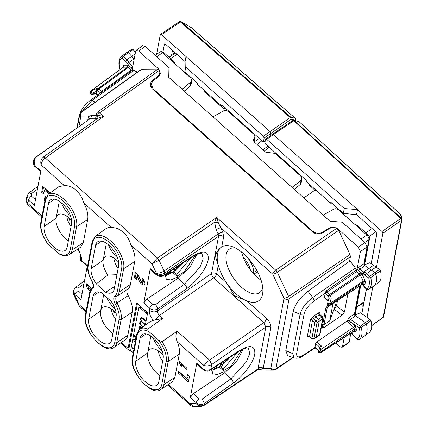 <?xml version="1.0" encoding="UTF-8"?>
<svg xmlns="http://www.w3.org/2000/svg" width="428" height="428" viewBox="0 0 428 428"><rect width="100%" height="100%" fill="white"/><g stroke="black" fill="none" stroke-linecap="round" stroke-linejoin="round"><path stroke-width="0.64" d="M111.018 301.189L101.623 292.805A16.697 8.25 55.3 0 0 95.059 292.624A16.697 8.25 55.3 0 0 93.042 296.074L88.682 319.235A16.697 8.25 55.3 0 0 95.728 337.178A16.697 8.25 55.3 0 0 109.702 343.24A16.697 8.25 55.3 0 0 111.713 339.789L116.074 316.629A16.697 8.25 55.3 0 0 111.018 301.189M96.289 283.882A16.697 8.25 55.3 0 1 91.228 268.447L95.588 245.287A16.697 8.25 55.3 0 1 97.605 241.831A16.697 8.25 55.3 0 1 111.58 247.898A16.697 8.25 55.3 0 1 118.62 265.841L114.26 288.996A16.697 8.25 55.3 0 1 112.248 292.452A16.697 8.25 55.3 0 1 105.679 292.265L96.289 283.882L107.829 275.065A16.697 8.25 55.3 0 1 103.164 260.187A16.697 8.25 55.3 0 1 106.171 256.228A16.697 8.25 55.3 0 1 116.609 260.219A16.697 8.25 55.3 0 1 118.663 262.252M115.052 308.759A16.697 8.25 55.3 0 1 114.565 308.337A16.697 8.25 55.3 0 1 106.636 297.278M103.694 294.657L100.617 310.974A16.697 8.25 55.3 0 1 103.624 307.02A16.697 8.25 55.3 0 1 114.062 311.006A16.697 8.25 55.3 0 1 116.116 313.039M112.885 333.573A16.697 8.25 55.3 0 1 110.205 331.497A16.697 8.25 55.3 0 1 100.617 310.974L88.682 319.235M105.679 292.265L114.752 286.375M116.951 274.696L107.829 275.065M106.353 243.243L103.164 260.187L91.228 268.447M150.463 269.603L156.343 274.846A3.627 1.386 -48.3 0 1 156.343 274.846A3.627 1.386 -48.3 0 1 156.166 273.936L156.327 273.075L152.026 263.873L130.797 244.923A22.796 11.267 55.3 0 1 134.761 261.331L130.401 284.492A22.796 11.267 55.3 0 1 127.763 289.13A6.966 3.445 55.3 0 0 128.186 295.598A22.796 11.267 55.3 0 1 132.215 312.124L127.854 335.285A22.796 11.267 55.3 0 1 125.013 340.062L113.95 347.392A22.529 11.133 55.3 0 0 116.758 342.673L121.119 319.513L132.215 312.124M130.797 244.923C128.079 234.672 119.68 227.172 111.435 227.643L83.733 202.92C81.02 192.67 72.616 185.169 64.371 185.64L58.914 186.619L48.155 194.392A22.529 11.133 55.3 0 1 67.025 202.428A22.529 11.133 55.3 0 1 76.601 226.722L87.703 219.334C88.436 214.733 87.114 209.265 83.733 202.92M88.211 265.751A1.45 1.134 -169.3 0 1 87.82 264.761C87.071 269.389 88.366 274.803 91.699 281.014L91.934 281.03A21.079 10.416 55.3 0 1 88.211 265.751L92.571 242.59A21.079 10.416 55.3 0 1 109.541 242.633A21.079 10.416 55.3 0 1 121.643 268.538A1.45 1.134 10.7 0 0 123.66 268.725A22.529 11.133 55.3 0 0 114.089 244.431A22.529 11.133 55.3 0 0 95.214 236.395L105.978 228.622A22.796 11.267 55.3 0 1 111.435 227.643M115.565 319.331A13.792 6.816 55.3 0 1 111.339 308.904M118.112 268.543A13.792 6.816 55.3 0 1 113.88 258.111M117.593 257.966A16.697 8.25 55.3 0 1 117.112 257.544A16.697 8.25 55.3 0 1 108.552 244.896M115.207 312.087L114.003 312.921A13.792 6.816 55.3 0 1 113.131 310.214M145.317 325.152L147.655 312.729L136.644 302.901L128.084 348.36A5.81 2.215 131.7 0 0 128.368 349.815A5.81 2.215 131.7 0 0 128.678 349.997L131.332 351.57A5.81 2.215 131.7 0 0 131.771 351.442M155.401 320.053L153.336 320.342L150.496 321.412L139.731 329.185A22.529 11.133 55.3 0 1 147.858 329.02L162.838 318.362L155.401 320.053L159.505 315.393C157.996 313.917 157.311 312.419 157.461 310.905L157.836 308.904C155.075 310.439 152.368 310.214 149.709 308.224L149.34 310.182A5.81 4.537 10.7 0 0 157.461 310.905L211.571 273.476L218.585 236.219L164.534 273.257C161.752 274.787 159.018 274.728 156.327 273.075C158.756 273.39 161.345 272.711 164.101 271.031L164.534 273.257L164.277 274.706C161.527 276.183 158.82 275.926 156.166 273.936L150.255 268.661L143.797 302.949L149.709 308.224A3.627 1.386 131.7 0 1 152.63 304.265L146.804 299.065L143.797 302.949M142.722 282.416A1.45 0.717 55.3 0 0 142.059 280.335L142.396 278.553A4.355 2.151 55.3 0 1 144.37 284.807A4.355 2.151 55.3 0 1 139.341 281.062L137.056 275.867L136.382 279.425L134.381 277.638L135.387 272.294L137.388 274.086A2.905 1.434 55.3 0 1 138.752 275.974L141.042 281.169A1.45 0.717 55.3 0 0 142.722 282.416L143.755 281.699A1.45 0.717 55.3 0 0 143.096 279.612L143.15 279.329M152.026 263.873L157.418 258.025L159.066 260.256L152.026 263.873M33.635 160.505L33.389 161.821L34.946 165.754L35.112 164.892L33.641 160.505C33.4 160.067 34.101 158.965 35.743 157.178L89.992 118.802L36.343 157.006C34.031 159.082 33.619 161.709 35.112 164.892L41.142 164.908C41.398 162.282 42.779 159.965 45.288 157.948L43.399 157.023C41.018 159.098 40.264 161.725 41.142 164.908L64.371 185.64M48.155 194.392L45.117 199.598A1.45 1.134 -169.3 0 0 45.507 200.588A21.079 10.416 55.3 0 1 62.477 200.63A21.079 10.416 55.3 0 1 74.579 226.535L70.219 249.695A1.45 1.134 10.7 0 0 72.241 249.882A22.529 11.133 55.3 0 1 69.432 254.601L80.496 247.266L83.342 242.494L87.703 219.334M78.281 248.738L81.834 258.373L81.464 260.331L87.376 265.606L80.919 299.894L75.012 294.619L74.847 295.481L73.546 294.657M90.613 289.558L90.115 289.114L89.778 290.896L87.777 289.109A9.437 4.665 55.3 0 0 86.108 285.54L86.445 283.759L91.496 288.269M73.493 290.494L73.209 291.971L79.148 304.683L79.1 305.849L85.948 311.959M168.498 384.43L190.032 403.647L190.663 405.412M113.484 311.482L114.11 311.049M150.447 269.587L150.255 268.661M146.804 299.065L177.374 278.719L177.711 276.927L170.879 279.966L166.315 279.211L165.187 274.578M177.149 331.138L162.052 341.688A22.529 11.133 55.3 0 1 168.177 361.516L163.817 384.676A22.529 11.133 55.3 0 1 161.008 389.394L172.077 382.06L174.918 377.287L179.279 354.127C179.872 350.725 179.22 346.653 177.315 341.913C175.539 338.008 175.485 334.418 177.149 331.138L209.576 360.076L211.657 364.538L265.804 327.083C267.527 326.141 269.217 326.291 270.881 327.538C271.09 324.568 269.704 321.594 266.714 318.614L246.929 300.959L234.581 295.812L226.455 282.689A32.667 16.146 -124.7 0 0 246.929 300.959A32.667 16.146 55.3 0 0 247.544 301.2A32.667 16.146 55.3 0 0 262.894 290.847A32.667 16.146 55.3 0 0 232.565 246.742A32.667 16.146 55.3 0 0 232.308 246.651A32.667 16.146 55.3 0 0 221.731 246.935L221.458 247.117A32.667 16.146 -124.7 0 0 221.463 247.111A32.667 16.146 -124.7 0 0 218.285 265.221A32.667 16.146 -124.7 0 0 226.455 282.689L216.643 273.931L218.285 265.221L215.236 255.751C216.766 251.718 218.933 248.78 221.731 246.935L223.662 236.673A3.627 2.836 10.7 0 0 218.585 236.219L218.157 233.982L164.106 271.026L159.072 260.256L157.418 258.025M349.564 261.214L350.414 256.709L349.976 254.478L338.687 230.328L336.643 228.365C333.835 227.311 331.261 227.466 328.934 228.836L322.648 232.896C319.213 234.699 315.875 234.378 312.633 231.939L152.079 88.644L150.137 83.695L152.09 80.678L157.964 76.248L157.766 77.291M159.494 70.262L99.574 112.928A3.627 1.782 -125.5 0 0 97.67 112.002L157.991 69.052L159.494 70.262L159.917 73.225L157.964 76.248M40.735 171.671L35.128 166.663A3.627 1.386 131.7 0 1 34.946 165.754L40.858 171.023L34.401 205.317L28.494 200.042L27.852 203.434L27.333 204.177L41.821 217.108M48.771 193.948L44.437 190.08L43.683 194.093L41.677 192.306L42.768 186.512L50.055 193.017M44.876 200.882L44.261 200.331L45.101 195.874L46.096 196.768M81.834 258.373A5.81 4.537 -169.3 0 1 80.271 254.473L79.908 256.409C79.945 259.047 80.523 260.663 81.646 261.24L87.253 266.248M81.646 261.24A3.627 1.386 131.7 0 1 81.464 260.331L79.908 256.404M86.146 310.926L79.148 304.683L78.222 304.666M83.942 283.85L77.982 288.21L75.515 287.439L73.461 290.655L75.012 294.619A3.627 1.386 -48.3 0 1 77.933 290.66L81.978 294.271M131.332 351.57L131.412 351.126L133.236 352.758M145.723 311.006L147.141 314.184L139.63 307.481L141.668 307.384M143.134 326.73L141.786 325.531A2.541 1.257 55.3 0 1 140.635 321.883A2.541 1.257 55.3 0 1 142.374 322.412L145.129 324.873L145.215 324.424L142.46 321.968A2.541 1.257 55.3 0 1 141.304 318.32A2.541 1.257 55.3 0 1 143.048 318.849L143.375 318.625M142.808 326.965L139.453 323.964L139.533 323.52L140.373 324.269A3.269 1.616 55.3 0 1 140.224 321.289A3.269 1.616 55.3 0 1 141.384 321.268A3.269 1.616 55.3 0 1 140.892 317.726A3.269 1.616 55.3 0 1 143.129 318.405L145.884 320.861L145.798 321.31L143.048 318.849M138.18 330.753A3.269 1.616 55.3 0 1 138.544 330.191A3.269 1.616 55.3 0 1 138.699 330.111M139.314 329.512A3.269 1.616 55.3 0 1 139.218 326.628A3.269 1.616 55.3 0 1 141.454 327.313L141.845 327.661M141.524 327.896L141.368 327.757A2.541 1.257 55.3 0 0 139.63 327.227A2.541 1.257 55.3 0 0 139.614 329.276M133.584 350.923L132.086 347.563L133.911 349.195M135.505 340.731L133.675 339.099L133.509 339.993A3.627 1.792 55.3 0 1 135.205 342.325M136.174 337.168L134.349 335.536L134.183 336.429A3.627 1.792 55.3 0 1 135.874 338.762M257.447 369.294L204.081 404.947C201.294 406.407 198.629 405.979 196.061 403.663L190.032 403.647L193.707 406.584L200.668 406.6L203.616 405.712L204.354 403.486C201.593 405.016 198.886 404.792 196.227 402.802L196.061 403.663L200.646 406.6M196.966 364.164L196.773 363.238L190.316 397.526L196.227 402.802A3.627 1.386 131.7 0 1 199.148 398.848L193.322 393.648L190.316 397.526M180.193 365.089A4.751 2.349 55.3 0 0 179.193 362.634L179.407 361.521L186.913 368.224L186.704 369.337L181.697 364.87L181.445 366.208L180.193 365.089L181.231 364.372A4.751 2.349 55.3 0 0 180.605 362.596M188.406 382.044L178.396 373.104L178.727 371.322L186.736 378.475L187.496 374.463L189.497 376.249L188.406 382.044M241.611 252.065A26.868 13.279 -124.7 0 0 261.107 280.233M156.343 274.846C159.344 276.782 161.821 276.996 163.78 275.498L164.277 274.706L192.793 256.094C203.455 249.834 208.618 250.851 208.281 259.143C207.345 267.382 196.955 281.544 186.672 288.584L157.836 308.904L155.685 304.49L152.63 304.265M177.374 278.719L177.968 278.323L184.522 284.176L199.946 267.222L203.182 258.833L201.946 253.606L200.614 253.387C198.747 253.424 195.976 254.59 192.295 256.88L192.793 256.094M169.509 273.096A22.138 8.448 -48.3 0 0 170.751 272.278L172.5 272.278A19.961 7.613 -48.3 0 1 165.09 275.685M177.711 276.927L172.5 272.278M162.838 318.362L159.505 315.393L213.679 277.922A3.627 1.733 55.3 0 1 211.571 273.476A3.627 2.836 10.7 0 1 216.643 273.931A3.627 1.386 131.7 0 1 213.679 277.922L263.744 322.605L265.804 327.083L258.009 368.685C259.603 367.679 261.224 367.695 262.867 368.733L263.199 368.326A3.627 2.836 10.7 0 0 258.121 367.877M147.858 329.02C147.612 330.127 148.12 331.122 149.383 332.01L158.488 340.137A21.079 10.416 55.3 0 1 166.155 361.328A1.45 1.134 10.7 0 0 168.177 361.516L179.279 354.127M162.052 341.688L158.488 340.137M336.643 228.365L275.707 270.122A3.627 1.755 55.6 0 1 277.344 272.363A3.627 1.027 155 0 1 272.716 274.129A3.627 1.386 -48.3 0 1 275.707 270.122L216.664 217.429L218.221 222.49L214.631 222.18L216.664 217.429L157.434 258.014L45.288 157.948M150.169 85.541L151.009 84.573M218.221 222.49L220.666 227.675L216.038 229.445L218.157 233.982A3.627 1.027 -25 0 1 222.79 232.217L220.666 227.675L272.716 274.129L283.999 298.284A3.627 1.027 -25 0 0 288.632 296.518L349.976 254.478M36.343 157.006L43.405 157.017L45.304 157.943L103.544 116.469L98.033 118.123L98.082 115.271L96.204 115.41A3.627 2.985 90.1 0 1 97.67 112.002L81.844 111.965A3.627 1.782 -125.5 0 0 81.245 112.141A3.627 3.627 0 0 0 79.785 114.426L77.308 127.581M43.405 157.017L98.033 118.123L97.07 118.417L97.37 115.212A3.627 1.386 131.7 0 1 99.574 112.928L103.544 116.469L98.082 115.271M81.245 112.141L141.566 69.192L157.991 69.058M42.019 216.076L27.852 203.434L26.103 200.534L27.333 204.177M26.975 195.917L28.494 200.042A3.627 1.386 -48.3 0 1 31.415 196.083L35.46 199.694M69.432 254.601C66.977 256.19 63.831 256.158 60 254.5L48.819 244.939A21.079 10.416 55.3 0 1 41.147 223.748A1.45 1.134 -169.3 0 1 40.756 222.758C39.911 228.927 42.185 235.876 47.562 243.607L48.819 244.939M145.921 311.45L141.379 307.395M141.561 317.576A3.269 1.616 -124.7 0 0 141.513 318.181M141.679 321.064L141.384 321.268M140.892 321.139A3.269 1.616 -124.7 0 0 140.839 321.744M140.678 324.055L140.373 324.269M139.453 323.964L139.779 323.739M141.727 321.134A2.541 1.257 -124.7 0 0 141.673 321.166L140.635 321.883M139.881 326.484A3.269 1.616 -124.7 0 0 139.833 327.088M133.509 339.993L134.167 339.538M134.183 336.429L134.836 335.975M243.307 349.007L236.577 361.574L224.486 372.9L193.322 393.648M223.892 373.296L224.229 371.504L217.403 374.543L212.839 373.788L211.705 369.155M196.773 363.238L202.685 368.513L203.321 365.121L209.586 360.066L211.694 364.512L210.795 369.289L210.298 370.076C208.34 371.579 205.863 371.36 202.861 369.423A3.627 1.386 -48.3 0 1 202.685 368.513C205.338 370.509 208.045 370.766 210.795 369.289L239.311 350.671C249.813 344.487 254.986 345.401 254.837 353.421C254.098 361.612 243.607 376.035 233.19 383.167L204.354 403.486L202.203 399.073L199.148 398.848M177.315 341.913L203.321 365.121C205.991 366.309 208.768 366.111 211.657 364.538M162.629 361.334A13.792 6.816 55.3 0 1 158.397 350.906M257.549 271.769L253.922 274.139M262.706 287.386A26.499 13.097 55.3 0 1 259.438 292.779A26.499 13.097 55.3 0 1 250.541 293.003A26.499 13.097 55.3 0 1 229.686 271.523A26.499 13.097 55.3 0 1 229.28 249.203A26.499 13.097 55.3 0 1 235.48 248.042M196.794 254.425L190.059 266.992L177.968 278.323M166.476 274.771A22.138 8.448 -48.3 0 1 165.106 275.354M158.777 381.792A16.697 8.25 55.3 0 1 156.76 385.243A16.697 8.25 55.3 0 1 142.786 379.181A16.697 8.25 55.3 0 1 135.746 361.237L140.106 338.077A16.697 8.25 55.3 0 1 142.117 334.626A16.697 8.25 55.3 0 1 156.092 340.688A16.697 8.25 55.3 0 1 163.138 358.632L158.777 381.792M26.097 200.545L26.943 196.067L28.992 192.862L31.463 193.627L37.423 189.267M48.53 203.284A16.697 8.25 55.3 0 1 50.541 199.833A16.697 8.25 55.3 0 1 64.516 205.895A16.697 8.25 55.3 0 1 71.556 223.839L67.196 246.999A16.697 8.25 55.3 0 1 65.184 250.45A16.697 8.25 55.3 0 1 51.21 244.388A16.697 8.25 55.3 0 1 44.17 226.444L48.53 203.284L54.484 199.164M216.579 367.32A22.138 8.448 -48.3 0 0 217.269 366.855L219.018 366.86L224.229 371.504M219.018 366.86A19.961 7.613 -48.3 0 1 216.354 368.513M70.69 219.297L69.486 220.131A13.792 6.816 55.3 0 1 68.614 217.424M68.967 218.687L69.593 218.259M204.081 404.947L203.621 405.707L258.897 368.84A3.627 2.985 -89.9 0 1 260.604 369.498L262.867 368.733M159.944 375.575A16.697 8.25 55.3 0 1 157.269 373.5A16.697 8.25 55.3 0 1 147.681 352.977A16.697 8.25 55.3 0 1 150.688 349.018A16.697 8.25 55.3 0 1 161.126 353.009A16.697 8.25 55.3 0 1 163.18 355.042M162.11 350.757A16.697 8.25 55.3 0 1 161.629 350.339A16.697 8.25 55.3 0 1 153.069 337.692M135.746 361.237L147.681 352.977L150.87 336.034M89.382 118.968A3.627 2.836 -169.3 0 0 88.371 116.914L88.746 116.475L89.265 119.07M97.07 118.417L94.732 118.813L89.992 118.802A3.627 2.985 90.1 0 0 91.464 115.4L88.746 116.475M59.294 201.24L56.105 218.184A16.697 8.25 55.3 0 1 59.112 214.225A16.697 8.25 55.3 0 1 69.55 218.216A16.697 8.25 55.3 0 1 71.604 220.249M68.368 240.777A16.697 8.25 55.3 0 1 65.687 238.706A16.697 8.25 55.3 0 1 56.105 218.184L44.17 226.444M248.427 348.157L249.701 353.416L246.464 361.799L231.04 378.753L224.486 372.9M71.048 226.54A13.792 6.816 55.3 0 1 66.822 216.113M335.028 308.331L334.198 308.861M332.973 303.495L329.694 320.909L324.039 324.531L322.669 324.67M328.977 305.908L327.329 307.053L326.141 307.283M70.534 215.963A16.697 8.25 55.3 0 1 70.053 215.546A16.697 8.25 55.3 0 1 61.488 202.899M329.694 320.909L335.584 305.153L336.306 301.317M44.261 200.331L45.09 199.758M45.657 197.709L45.871 196.564M87.216 284.449L87.146 284.823A9.437 4.665 55.3 0 1 88.815 288.392L90.046 289.489M86.108 285.54L87.146 284.823M91.292 288.52L90.115 289.114M87.777 289.109L88.815 288.392M188.673 380.631L179.434 372.387L179.503 372.012M178.396 373.104L179.434 372.387M186.736 378.475L187.774 377.753L188.267 375.153M44.437 190.08L45.475 189.363L49.787 193.215M43.945 192.686L42.714 191.584L43.544 187.202M41.677 192.306L42.714 191.584M179.193 362.634L180.017 362.067M181.75 364.833L181.231 364.372M181.697 364.87L182.521 364.303M134.381 277.638L135.419 276.921L136.157 272.984M135.419 276.921L136.65 278.018M137.056 275.867L138.094 275.145L140.379 280.345A4.355 2.151 55.3 0 0 144.782 284.288M142.059 280.335L143.096 279.612M184.843 71.958L185.062 61.584L186.009 56.555L185.763 67.084L263.306 136.291L264.14 138.073L263.391 142.053L221.891 105.021L221.709 106L197.174 84.102L197.362 83.123L184.843 71.958L185.763 67.084M156.605 54.324L160.307 34.657L161.474 34.657L270.116 131.621L270.951 133.408L264.14 138.073M185.062 61.584L165.566 44.228L164.4 44.228L162.95 51.938M164.593 43.918L164.4 44.228L164.967 43.881M221.709 106L222.902 105.919M265.248 140.817L263.391 142.053M270.544 135.569L270.951 133.408L291.077 119.337A1.45 0.733 -125 0 0 290.243 117.556L263.306 136.291M268.196 148.051L268.468 146.59M267.928 146.109L262.974 149.789M261.925 140.748L257.051 144.504M160.484 34.352L160.307 34.657M160.489 34.352L179.396 21.641A1.45 0.722 56.1 0 1 180.381 21.946L290.243 117.556L290.928 117.315L295.154 118.203L295.331 118.62M180.365 21.427L180.423 21.951A1.45 0.535 130.4 0 1 181.087 21.694L290.928 117.315L291.077 119.337L295.304 120.225L295.154 118.203L190.647 27.125L180.916 21.561M190.647 27.125L190.824 27.536L190.38 26.975M378.111 282.871C381.07 280.811 381.851 276.798 380.455 270.828L379.54 269.501L373.537 265.301L368.866 268.447L364.929 265.692L359.793 269.255A1.45 0.754 125 0 0 358.803 270.838L357.396 269.849L358.776 267.307L359.793 269.255L363.789 272.053L365.047 272.417L366.336 273.824L371.402 270.223L368.866 268.447L363.795 272.048L363.302 274.155L364.051 274.166L364.827 275.22L366.331 273.829L369.792 276.253L370.702 277.569A21.651 10.7 55.3 0 1 368.476 289.531A21.651 10.7 55.3 0 1 368.353 289.606L366.561 289.087L366.561 289.382L362.136 284.454M363.302 274.155L360.376 272.106L360.831 272.513L359.643 274.113L359.188 273.701A1.45 0.556 131.7 0 0 360.376 272.106L358.803 270.838M364.827 275.22L368.733 277.954L369.792 276.253L374.869 272.652A1.45 0.717 55.3 0 1 375.864 274.091A21.78 10.764 55.3 0 1 373.799 285.995A21.78 10.764 55.3 0 1 373.628 286.118L368.353 289.606M362.307 284.347L366.561 289.087A20.202 9.983 55.3 0 0 368.733 277.954L370.702 277.569L380.455 270.828M360.831 272.513L362.152 274.3L364.998 280.394L365.346 282.175L365.02 283.892L363.003 283.705L362.826 284.005L363.201 283.898L362.612 283.523M365.346 282.175A1.45 1.134 10.7 0 0 363.324 281.988L363.158 281.094L364.998 280.394M357.396 269.849L356.743 271.427L326.794 292.238A1.45 0.556 131.7 0 0 325.606 293.833L325.13 293.341L326.024 291.051L326.794 292.238L329.448 294.603L359.643 274.113L360.312 275.001A1.45 0.412 155 0 1 362.152 274.3M376.078 267.077L371.402 270.223L374.869 272.652L379.54 269.501M373.537 265.301L369.862 262.722L363.961 265.012M364.929 265.692L363.902 263.755L367.058 246.999L364.977 242.537L342.197 222.207L329.951 221.201L168.739 77.324L168.969 67.603L145.188 46.379L142.695 45.63L136.115 50.311M79.287 117.085L79.185 115.881C80.876 109.878 84.61 104.7 90.399 100.35A3.627 1.766 54.4 0 1 91.956 100.446L133.921 70.401L132.102 70.133L135.697 51.05L136.125 50.306L138.619 51.06L158.483 68.79L160.425 73.739L158.472 76.756L153.101 80.812L151.148 83.829L153.09 88.778L312.643 231.174C315.885 233.618 319.224 233.939 322.659 232.137L328.404 228.424C331.844 226.621 335.183 226.942 338.425 229.381L358.295 247.117L360.376 251.578L356.797 270.651L355.401 268.067L349.986 260.909L307.941 291.227C300.087 297.444 295.17 304.137 293.196 311.317L285.802 350.591L287.632 355.705M359.076 339.613L364.158 336.242A21.78 10.764 -124.7 0 0 364.191 336.221A21.78 10.764 -124.7 0 0 364.367 336.098A21.78 10.764 -124.7 0 0 366.384 324.012A1.45 0.717 -124.7 0 0 365.378 322.578L360.301 326.179L361.221 327.495L359.258 327.896L360.301 326.179L350.372 319.368L349.339 317.416L346.915 321.139L316.88 341.913L315.682 343.502L314.933 347.504L315.366 347.654M359.707 286.043L354.47 313.858L354.609 314.671L355.507 315.805L365.378 322.578L370.049 319.427L360.43 312.825L354.523 315.131M324.461 297.631L325.13 293.341M327.72 305.405L325.762 308.246L322.198 327.169L322.316 327.869L323.959 327.522L322.439 325.895M347.878 293.763L344.433 312.082L341.999 315.286L323.959 327.522M327.425 304.11L327.404 304.196A1.45 1.45 0 0 0 329.624 305.683A1.45 0.728 -123.1 0 0 329.811 305.373C328.351 305.817 327.554 305.394 327.425 304.11L327.532 303.554M331.272 298.016L329.769 303.752L327.564 303.361A1.45 1.134 10.7 0 0 327.543 303.463L327.543 303.463A1.45 1.134 10.7 0 0 328.297 304.693A1.45 1.134 10.7 0 0 329.951 304.64L363.324 281.988L363.003 283.705L329.811 305.373L329.951 304.64A1.45 0.69 55.8 0 0 329.769 303.752L363.158 281.094L360.312 275.001L330.1 295.502L331.272 298.016L329.18 298.172L328.26 296.203A1.45 0.412 -25 0 0 330.1 295.502A1.45 0.69 55.8 0 0 329.448 294.603A1.45 0.556 131.7 0 0 328.26 296.203L325.606 293.833M328.838 298.509L327.57 303.35M350.848 333.102L349.152 342.084L348.708 342.844M313.954 300.975C308.69 304.961 305.389 309.337 304.057 314.104L300.055 314.334C301.761 308.23 305.988 302.612 312.724 297.481A3.627 1.744 55.4 0 1 313.954 300.975L325.141 293.26M355.507 315.805L350.372 319.368L349.392 320.963L347.959 319.962M304.057 314.104L296.663 353.378C296.331 357.46 298.707 357.985 303.789 354.951L302.141 356.46C299.809 358.07 297.187 358.573 294.266 357.969L292.661 353.608L285.802 350.591M316.88 341.913L321.423 345.968L319.705 347.033L318.716 350.382A1.45 0.888 -163.5 0 0 318.7 350.436A1.45 1.134 10.7 0 0 318.678 350.527A1.45 1.134 10.7 0 0 319.438 351.757A1.45 1.134 10.7 0 0 321.091 351.698A1.45 0.69 -124.2 0 0 320.256 349.917A1.45 0.888 -163.5 0 0 318.716 350.382A1.45 1.45 0 0 0 318.678 350.527L318.544 351.26A1.45 1.45 0 0 0 320.765 352.742L354.304 330.956A1.45 1.193 90.1 0 1 355.336 331.689L356.16 330.956L354.138 330.764L353.737 331.128M346.915 321.139L349.649 323.718L350.837 322.118L349.392 320.963M309.321 335.964L308.893 336.183L309.578 336.456L312.515 320.192L313.649 318.576L316.121 321.011L318.411 319.422L315.778 317.078L314.938 315.297L318.357 312.975C319.609 312.221 320.197 312.338 320.117 313.339L319.898 314.489M318.357 312.975A1.45 0.712 -124.2 0 0 319.181 314.767L313.649 318.576L312.793 316.811L310.434 319.967L307.438 335.873C307.352 336.852 307.914 336.986 309.123 336.28M337.505 300.536L336.494 305.913L334.091 309.15M344.208 337.435L342.491 346.568L342.042 347.322L339.57 346.557L335.627 343.037M323.135 215.113L333.631 209.206C335.327 208.431 336.948 208.629 338.489 209.811L354.78 224.347L357.246 225.192L367.994 234.785A2.177 0.829 -48.3 0 1 368.037 234.833M349.649 323.718L353.63 327.265A1.45 0.556 -48.3 0 0 354.817 325.671L356.481 329.239L354.464 329.052L353.63 327.265L320.256 349.917L321.423 345.968M133.921 70.401L137.372 72.177M370.049 319.427L370.974 320.754C372.419 326.741 371.686 330.796 368.765 332.914M318.667 350.612L318.544 351.254M318.566 351.169C319.026 352.549 319.823 352.972 320.952 352.431A1.45 0.728 56.9 0 1 320.765 352.742M316.051 337.542L319.422 335.204A1.45 0.717 -124.7 0 0 319.598 334.905A1.45 1.134 10.7 0 0 320.021 334.284L323.044 318.25A1.45 1.134 -169.3 0 1 322.616 318.871A1.45 0.717 -124.7 0 0 321.781 317.089L318.411 319.422L319.245 321.209L316.222 337.243L313.778 338.997A1.45 0.749 -122.6 0 0 313.975 338.682L316.971 322.782A1.45 1.134 10.7 0 1 314.896 322.546L311.905 338.446L313.975 338.682L319.598 334.905L322.616 318.871L316.971 322.782A1.45 0.669 55.3 0 0 316.121 321.011A1.45 0.589 134.6 0 0 314.896 322.546L312.515 320.192A1.45 1.134 10.7 0 0 310.434 319.967M212.994 116.817L223.486 110.916C225.181 110.14 226.803 110.338 228.343 111.521L254.018 134.44L254.992 136.896L253.43 139.683L254.403 142.139L265.585 152.117L275.295 153.427L300.97 176.341L301.943 178.797L301.151 183.018L300.301 184.42L294.362 189.438M174.346 62.408C174.506 61.825 174.576 62.178 174.544 63.472L190.829 78.03L191.803 80.485L191.006 84.712L190.16 86.119L184.217 91.137M254.992 136.896L253.997 141.711M90.399 100.35L102.592 91.64L101.655 91.303L100.468 92.903L100.971 93.283M132.113 70.128L131.225 70.16L101.655 91.303L99.007 88.938L128.207 67.554L127.458 67.18L98.242 88.575A1.45 1.193 90.1 0 0 97.819 90.533L100.468 92.903M134.194 59.032L134.242 58.764M182.093 89.243L190.958 81.876L190.16 86.119M191.803 80.485L190.958 81.876M351.393 332.749L352.624 334.942L354.042 335.82M354.817 325.671L350.837 322.118L359.258 327.896A20.202 9.983 55.3 0 1 357.214 339.137L359.044 339.634A21.651 10.7 55.3 0 1 359.012 339.655L357.674 339.768L357.214 339.436L353.549 335.113L357.214 339.436M292.244 187.55L301.098 180.188L300.301 184.42M301.943 178.797L301.098 180.188M81.705 111.81L91.956 100.446L95.246 102.169M131.396 67.881L132.707 66.581L128.951 62.461L127.105 63.349L129.395 65.96A1.45 0.556 -48.3 0 1 128.207 67.554L128.662 67.966L129.85 66.367L132.327 68.929M129.395 65.96L127.881 65.217L127.458 67.18L123.462 67.169L91.18 90.811A1.45 0.305 67.5 0 0 91.421 91.945A1.45 0.305 67.5 0 0 92.068 93.197L96.658 91.292L96.594 88.569L98.242 88.575A1.45 0.706 -126.2 0 1 99.007 88.938A1.45 0.556 131.7 0 0 97.819 90.533L96.525 90.533M96.658 91.292L96.22 93.625L96.53 93.331M97.616 95.177L96.214 93.914L91.758 94.24A1.45 0.316 -94.1 0 0 91.929 93.93A1.45 1.134 -169.3 0 1 90.228 92.523L90.367 91.785L92.068 93.197L91.929 93.93L96.22 93.625L97.803 95.043M135.157 53.896L126.576 59.845L127.94 60.803L128.956 62.456L134.06 58.887L128.432 52.708A1.45 0.717 -124.7 0 0 127.26 52.216A21.78 10.764 -124.7 0 0 127.228 52.237A21.78 10.764 -124.7 0 0 127.052 52.36L122.044 55.972C118.973 58.336 118.165 62.579 119.615 68.705L120.172 69.475M241.863 349.681L230.772 366.448L223.988 370.434L223.084 370.434L219.024 366.807L221.49 364.795M234.737 363.784L230.772 366.448M195.35 255.104L184.254 271.866L188.229 269.196M119.615 68.71L120.134 69.448M131.931 49.118L133.076 49.53L135.483 52.179M237.642 352.228L223.346 369.054L223.988 370.434M184.254 271.866L177.47 275.857L176.566 275.851L172.505 272.229L180.835 264.365M230.601 356.824L220.784 366.769L223.346 369.054M220.784 366.769L219.029 366.764M191.129 257.645L176.828 274.471L177.47 275.857M127.105 63.349L126.565 62.215L125.677 61.782L122.012 57.764L123.323 56.282A1.327 0.658 -124.7 0 0 122.253 55.833A21.651 10.7 -124.7 0 0 122.044 55.972M125.677 61.782L126.57 59.85L123.323 56.282L133.076 49.53M176.828 274.471L174.266 272.187L172.511 272.187M184.083 262.246L174.266 272.187M253.777 272.406A16.735 8.271 -124.7 0 0 246.999 256.998M243.216 257.335A14.477 7.158 55.3 0 1 250.364 269.956M127.881 65.217L123.885 65.206A1.45 1.193 -89.9 0 1 123.462 67.169L123.045 67.544M96.594 88.569L91.18 90.811A1.45 0.706 53.8 0 0 90.934 90.886L123.216 67.244L123.451 66.928L123.061 65.944L122.756 67.581M120.407 69.304L119.968 69.004A20.202 9.983 55.3 0 1 122.012 57.764L122.253 55.833L131.995 49.076M254.168 141.909L259.25 138.362M245.18 125.805L244.746 126.164M191.733 79.378L192.605 78.88L191.728 79.373M236.069 117.673L235.603 118M234.255 116.058L233.79 116.384M225.203 107.893L223.769 108.856L203.787 91.025L204.124 90.303M187.603 88.275L186.966 89.436L184.398 91.298M224.497 107.342L223.769 108.856M290.355 166.123L289.842 166.412L290.355 166.123M275.937 153.994L276.413 153.679M342.93 213.048L342.507 213.401M301.403 175.983L300.938 176.309M299.595 174.367L299.124 174.694M316.217 190.342L314.885 190.176L303.869 197.923M314.885 190.176L309.177 185.083L309.514 184.361M339.575 210.052L339.115 210.373M363.147 306.748L361.007 304.324M376.463 267.345L382.873 233.297L382.038 231.511L357.508 209.618L356.561 214.647L376.041 232.078L376.87 233.859L371.253 263.696M361.82 313.783L366.443 289.248M356.561 214.647L343.326 213.401L330.812 202.23L330.625 203.204L306.095 181.311L306.277 180.332L264.782 143.294L265.531 139.314L266.697 139.319L344.246 208.527L343.326 213.401M401.897 219.494L401.33 218.264L294.009 120.263L298.862 121.515L294.55 120.546A1.45 0.556 131.8 0 0 293.87 120.787L273.401 134.547L357.508 209.618L344.246 208.527M363.607 304.303L362.612 303.185M382.038 231.511L400.629 218.515A1.45 0.904 0.6 0 1 401.908 219.43L401.908 219.398A1.45 0.904 -179.4 0 0 401.908 219.398A1.45 0.904 -179.4 0 0 400.629 218.483L293.87 120.787A1.45 0.722 -123.9 0 0 292.88 120.477L272.401 134.248L265.531 139.314M275.225 152.614L274.712 152.994M269.223 147.259L264.349 151.014M331.844 203.15L330.625 203.204M372.831 286.648L367.042 317.367M266.697 139.319L273.401 134.547L272.229 134.547M401.154 215.728L400.587 214.492L401.33 218.264L400.629 218.515A1.45 0.733 55 0 1 401.464 220.302L383.194 317.335A1.45 0.712 54.5 0 1 383.028 317.63A1.45 1.45 0 0 0 383.611 316.715A1.45 1.134 -169.3 0 1 383.194 317.335L371.702 325.521M292.88 120.477A1.45 1.45 0 0 1 294.009 120.268L293.843 120.241M383.627 316.56A1.45 1.134 -169.3 0 1 383.611 316.715L401.881 219.682A1.45 1.134 10.7 0 0 401.897 219.527A1.45 0.904 0.6 0 0 401.908 219.43A1.45 1.45 0 0 1 401.881 219.682A1.45 1.134 10.7 0 1 401.464 220.302L382.873 233.297M400.587 214.492L298.862 121.515A1.45 0.556 -48.2 0 1 298.969 121.568L298.969 121.568A1.45 1.45 0 0 0 298.321 121.231M223.988 361.141L223.657 362.901L222.614 364.228L221.26 364.795L219.644 363.977M211.908 369.027A17.425 6.645 131.7 0 0 216.119 368.117L216.514 366.02M176.919 266.922L176.748 267.821L175.705 269.148L174.351 269.71L173.292 269.287M166.182 273.931A17.425 6.645 131.7 0 0 169.21 273.037L169.445 271.801M91.934 281.03A8.688 4.291 55.3 0 1 92.464 289.093A1.45 1.263 -126.1 0 1 92.646 287.199A1.45 1.263 -126.1 0 1 92.651 287.199M128.186 295.598L115.367 304.046A21.079 10.416 55.3 0 1 119.096 319.325L114.736 342.486A21.079 10.416 55.3 0 1 97.766 342.443A21.079 10.416 55.3 0 1 85.664 316.538L90.024 293.378A21.079 10.416 55.3 0 1 92.464 289.093M115.367 304.046A8.688 4.291 55.3 0 1 114.838 295.983A1.45 1.263 53.9 0 0 116.694 296.465L127.763 289.13M121.643 268.538L117.283 291.693A21.079 10.416 55.3 0 1 114.838 295.983M93.042 296.074L98.996 291.955M92.571 242.59A1.45 1.134 -169.3 0 1 92.181 241.601L87.82 264.761M134.761 261.331L123.66 268.725L119.3 291.885A1.45 1.134 -169.3 0 1 117.283 291.693M130.401 284.492L119.3 291.885A22.529 11.133 55.3 0 1 116.694 296.465A7.233 3.574 55.3 0 0 117.133 303.179A22.529 11.133 55.3 0 1 121.119 319.513A1.45 1.134 10.7 0 1 119.096 319.325M114.736 342.486A1.45 1.134 10.7 0 0 116.758 342.673L127.854 335.285M85.664 316.538A1.45 1.134 -169.3 0 1 85.274 315.554C81.695 329.255 105.004 355.347 113.95 347.392M85.274 315.554L89.634 292.394A1.45 1.134 10.7 0 0 90.024 293.378M95.588 245.287L101.543 241.167M153.336 320.342C150.335 316.683 149.003 313.296 149.34 310.182M121.44 342.427L128.084 348.36M132.723 358.541L137.083 335.381A1.45 1.134 -169.3 0 1 136.698 334.396L132.332 357.551A1.45 1.134 10.7 0 0 132.723 358.541A21.079 10.416 55.3 0 0 144.825 384.446A21.079 10.416 55.3 0 0 161.795 384.488A1.45 1.134 10.7 0 0 163.817 384.676L174.918 377.287M137.415 303.586L128.678 349.997M74.579 226.535A1.45 1.134 10.7 0 0 76.601 226.722L72.241 249.882L83.342 242.494M139.191 305.169L130.577 350.901M164.106 271.026L164.55 273.246M159.072 260.256L214.631 222.18L216.038 229.445M155.685 304.49L184.522 284.176A3.627 1.68 54.8 0 1 186.672 288.584M209.586 360.066L263.744 322.605A3.627 1.386 131.7 0 0 266.714 318.614M137.083 335.381A21.079 10.416 55.3 0 1 149.383 332.01M152.09 80.678L151.806 82.192M270.881 327.538L263.199 368.331L270.812 368.348L283.999 298.284A3.627 2.836 10.7 0 0 289.077 298.739A3.627 1.755 55.6 0 0 288.632 296.518L277.344 272.363L338.692 230.323M77.982 288.21L77.933 290.66M70.219 249.695A21.079 10.416 55.3 0 1 57.924 253.066M142.706 322.188L142.374 322.412M141.695 327.532L141.368 327.757M202.883 369.444A3.627 1.386 -48.3 0 1 202.861 369.428L196.982 364.18M169.937 272.823L169.616 272.534M161.795 384.488L166.155 361.328M222.79 232.217L223.662 236.673M142.166 69.015L81.844 111.965A3.627 2.985 -89.9 0 0 80.758 116.892L78.966 126.404M91.464 115.4L96.204 115.41A3.627 2.985 90.1 0 1 94.732 118.813M31.463 193.627L31.415 196.083M45.507 200.588L41.147 223.748M79.785 114.426A3.627 2.836 -169.3 0 0 80.758 116.892L88.371 116.914L87.761 120.14M256.688 370.033A3.627 3.627 0 0 0 257.57 370.14A3.627 2.985 -89.9 0 1 256.741 369.995M260.604 369.498L257.495 369.487M202.203 399.073L231.04 378.753A3.627 1.68 54.8 0 1 233.19 383.167M350.414 256.709L289.077 298.739L275.883 368.802L292.763 357.455M257.57 370.14L273.396 370.183A3.627 2.985 90.1 0 1 270.812 368.348A3.627 2.836 10.7 0 0 275.883 368.802A3.627 1.808 56.1 0 1 275.429 369.562M140.106 338.077L146.06 333.958M248.465 348.183L247.133 347.969C245.26 348.007 242.489 349.173 238.813 351.463A3.627 1.878 -123.1 0 0 239.311 350.671M327.329 307.053L324.039 324.531M139.341 281.062L140.379 280.345M171.494 55.629L172.484 50.386M173.591 54.222L174.052 51.777M161.474 34.657L180.381 21.946L180.343 21.4A1.45 1.45 0 0 0 179.396 21.641M180.343 21.4L180.386 21.405A1.45 1.45 0 0 1 180.964 21.587L190.524 27.018A1.45 1.45 0 0 1 190.749 27.173L295.261 118.256A1.45 1.45 0 0 1 295.721 119.605A1.45 1.134 10.7 0 1 295.304 120.225L295.245 120.546M365.02 283.892C364.699 284.866 363.923 284.866 362.687 283.887M357.45 269.554L358.075 270.368M359.188 273.701L356.743 271.427M358.776 267.307L363.902 263.755M360.376 251.578L367.058 246.999M326.024 291.051L356.428 269.972M349.339 317.416L354.47 313.858M303.789 354.951L314.928 347.504M314.938 315.297L312.793 316.811M328.26 300.718L324.387 297.267M358.295 247.117L364.977 242.537M338.425 229.381L338.355 229.756M307.941 291.227L312.724 297.481L355.401 268.067M348.012 319.657L348.665 320.492M296.663 353.378A3.627 2.836 -169.3 0 1 292.661 353.608L300.055 314.334L293.196 311.317M315.008 347.825L315.516 348.173L314.944 347.424M318.732 350.329L319.695 347.087L315.682 343.502M315.447 347.809L318.095 350.174A1.45 0.556 131.7 0 0 318.17 350.543A1.45 1.45 0 0 0 318.625 350.816M318.774 350.179L318.095 350.174A1.45 1.193 -89.9 0 0 318.635 350.778M323.044 318.25A1.45 1.45 0 0 0 322.584 316.897A1.45 0.556 -48.3 0 0 321.781 317.089L319.181 314.767L320.069 314.955M322.584 316.897L319.994 314.585L319.684 313.954L320.117 313.339M309.562 336.44L311.975 338.81A1.45 0.594 134.5 0 1 311.905 338.446L309.519 336.103L307.438 335.873M336.494 305.913L344.433 312.082M334.097 309.144L341.999 315.286M138.619 51.06L145.188 46.379M342.491 346.568L349.152 342.084M364.148 264.788L368.904 239.546L364.838 242.414M354.716 314.896L360.21 285.711M361.034 239.022L366.807 235.063A3.649 1.803 55.3 0 1 368.904 239.546A2.177 1.701 10.7 0 0 369.525 238.626C369.182 236.154 368.669 234.876 367.984 234.79M367.989 234.785A2.177 0.829 -48.3 0 0 366.807 235.063L354.807 224.352M328.404 228.424L328.244 229.28M354.464 329.052L321.091 351.698L320.952 352.431L354.138 330.764L354.464 329.052M158.483 68.79L158.419 69.143M322.659 232.137L322.498 232.993M312.643 231.174L312.515 231.832M153.09 88.778L152.967 89.436M370.974 320.754L361.221 327.495A21.651 10.7 55.3 0 1 359.044 339.634L364.191 336.221M364.603 264.766L369.525 238.621A2.177 1.701 10.7 0 0 369.546 238.487M352.121 333.546L352.656 334.685L353.549 335.113M356.481 329.239L356.16 330.956M353.02 331.684L355.336 331.689M132.578 70.187L102.592 91.64M174.544 63.472L162.538 52.756L156.766 56.715M155.177 55.292L160.051 51.991A3.649 1.803 55.3 0 1 162.538 52.756A2.177 0.829 131.7 0 1 163.726 52.478L174.474 62.071M253.906 138.667L253.504 140.801M254.516 137.912L253.841 141.497M128.662 67.966L131.225 70.16M132.76 69.02L132.049 68.641M123.885 65.206L123.061 65.944M176.967 54.377L170.628 58.641M186.603 89.12L186.48 89.789M364.03 302.066L363.538 302.521L363.966 301.783L366.341 289.141M371.146 263.627L376.843 233.378M356.652 306.983L363.966 301.783A2.177 1.701 10.7 0 0 364.105 301.67M372.05 228.504L365.828 232.853M375.763 231.826L369.187 236.422M221.661 362.66L221.26 364.795M223.657 362.901A17.425 6.645 131.7 0 0 227.605 358.782M174.592 268.442L174.351 269.71M176.748 267.821A17.425 6.645 131.7 0 0 179.086 265.504M95.214 236.395L92.181 241.601M91.699 281.014C94.39 287.365 92.641 286.573 92.646 287.199L89.634 292.394M120.664 342.94L128.368 349.815M167.722 384.943L190.637 405.391C190.497 405.674 191.519 406.07 193.707 406.584M80.282 254.425L79.704 252.413L77.623 249.171M73.209 291.987L73.552 294.667L79.1 305.849M139.731 329.185L136.698 334.396M132.332 357.551C128.758 371.258 152.068 397.35 161.008 389.394M159.917 73.231L159.425 75.852M142.139 317.742L141.304 318.32M140.464 326.65L139.63 327.227M252.873 272.994L256.827 270.421M192.295 256.886L163.78 275.498M35.128 166.663C33.989 166.043 33.411 164.427 33.395 161.821M45.117 199.598L40.756 222.758M75.51 287.439L84.503 280.864M275.429 369.567L293.212 357.61M28.992 192.862L37.985 186.282M238.813 351.463L210.298 370.076M273.396 370.183A3.627 3.627 0 0 0 275.434 369.562M295.721 119.605L295.534 120.61M366.561 289.382L367.021 289.719L368.326 289.628M362.81 284.015L329.624 305.683M378.406 282.673L373.799 285.995M328.196 300.964L324.461 297.637M327.404 304.196L327.543 303.463A1.45 1.45 0 0 1 327.564 303.361L328.848 298.46M303.329 355.716L315.083 347.862M342.036 347.327L348.697 342.849M294.287 357.974L287.6 355.695M315.516 348.173L318.17 350.543M151.148 83.824L150.597 86.74M355.165 314.88L360.724 285.38M319.422 335.204A1.45 1.45 0 0 0 320.021 334.284M311.975 338.81A1.45 1.45 0 0 0 313.778 338.997M368.973 332.775L364.367 336.098M351.222 332.856L351.816 333.508M79.185 115.881L76.933 127.849M160.051 51.991C160.907 51.344 162.126 51.504 163.721 52.483M131.963 49.097L127.228 52.237M119.706 68.951L119.942 69.288L119.706 68.951M90.934 90.886A1.45 1.45 0 0 0 90.367 91.785M90.233 92.502A1.45 1.45 0 0 0 91.763 94.235M175.416 52.997L169.076 57.256M363.543 302.521L356.556 307.491M371.702 325.692L383.028 317.63M401.908 219.398A1.45 1.45 0 0 0 401.881 219.104L401.132 215.332A1.45 1.45 0 0 0 400.699 214.551L298.969 121.568M228.386 358.268L222.614 364.228M216.868 365.79L216.343 368.567M211.603 370.3L216.306 368.615M180.011 264.9L175.705 269.148M169.798 271.571L169.435 273.487M165.122 275.134L169.402 273.529"/></g></svg>
